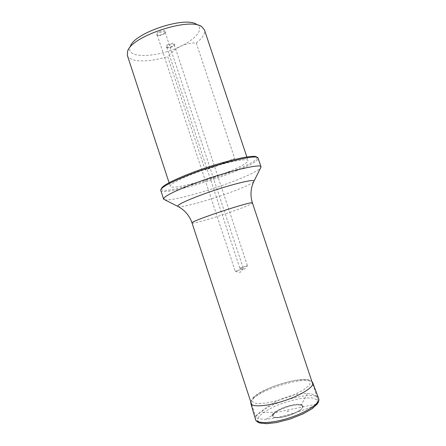 <?xml version="1.0" encoding="UTF-8"?>
<svg xmlns="http://www.w3.org/2000/svg" width="446" height="446" viewBox="0 0 446 446"><rect width="100%" height="100%" fill="white"/><g stroke="black" fill="none" stroke-linecap="round" stroke-linejoin="round"><path stroke-width="0.33" stroke-dasharray="2.23 1.67" d="M294.399 394.838C280.233 398.356 269.167 404.21 261.194 412.411C257.247 414.128 255.43 415.633 255.742 416.932C256.316 418.415 259.801 419.207 266.195 419.312C281.231 417.618 310.176 408.837 316.643 404.087C317.742 401.874 318.02 399.956 317.485 398.328C316.314 395.318 312.919 393.734 307.3 393.584C303.486 393.361 299.188 393.779 294.399 394.838M266.195 419.312L276.548 412.294L316.643 404.087M276.548 412.294L261.194 412.411M307.3 393.584L300.214 407.237M158.62 31.917C156.373 33.143 155.671 34.141 156.518 34.911L156.747 35.028C158.704 36.02 165.182 33.745 165.695 31.883C165.399 30.177 163.041 30.183 158.62 31.917M168.187 44.483C166.085 45.598 165.394 46.49 166.118 47.159L166.341 47.276C168.136 48.135 174.297 45.949 174.737 44.293C174.436 42.833 172.256 42.9 168.187 44.483M127.589 51.335L130.249 46.663C125.008 59.089 157.689 57.874 180.63 46.261C195.866 39.064 204.184 29.018 196.92 24.614L201.848 26.777M205.177 170.004L167.707 56.642C171.392 52.26 175.702 48.804 180.63 46.261C185.653 43.981 190.855 42.883 196.234 42.955L234.685 158.497L221.216 164.329L205.177 170.004L234.685 158.497M224.238 173.438C239.68 167.44 247.619 163.152 248.06 160.566C247.591 157.995 229.043 161.513 207.568 168.633C186.088 175.718 169.095 183.953 170.255 186.3C170.98 189.812 201.241 182.364 224.238 173.438M196.234 42.955C202.679 38.01 205.422 33.645 204.446 29.854M127.333 55.354C129.468 62.485 148.602 62.624 167.707 56.642M256.679 157.254L256.69 157.271C262.17 164.267 161.134 197.684 161.363 188.797L161.363 188.775M164.803 199.802C171.342 201.207 204.876 192.126 230.705 182.358C246.867 176.254 256.796 171.52 260.492 168.153M160.733 190.33C162.796 198.191 261.139 165.667 258.111 158.124M167.239 47.689L166.821 47.309C166.102 45.771 173.918 43.167 174.263 44.834L174.241 45.202C172.474 47.075 170.138 47.906 167.239 47.689M240.132 268.107L247.435 265.749L240.132 268.107M157.706 35.463L157.226 35.022C156.418 33.249 164.791 30.49 165.193 32.396L165.165 32.842C163.281 34.905 160.794 35.775 157.706 35.463M235.588 271.246L243.393 268.726L235.588 271.246M253.584 397.537L251.979 401.478L256.244 403.524L265.822 403.123C274.396 401.556 283.271 399.008 292.453 395.479L303.575 389.91L309.853 384.787L310.226 381.14L304.975 379.607L295.386 380.354C287.414 381.927 279.274 384.296 270.967 387.451C263.224 390.869 257.426 394.225 253.584 397.537M272.729 413.949C271.079 416.157 272.171 417.378 276.018 417.612C282.491 417.974 296.083 413.481 301.067 409.328C305.365 405.068 303.04 403.491 294.087 404.594C285.908 405.949 275.505 410.476 272.729 413.949M287.018 411.558C287.999 412.271 289.655 410.08 287.018 411.558M192.042 222.989C192.042 224.327 215.312 217.57 233.475 211.075C245.534 206.76 251.856 204.073 252.447 203.014M253.674 181.778C250.992 184.092 243.187 187.649 230.259 192.443C209.564 200.126 182.804 207.58 178.394 206.676M312.763 382.813C310.544 374.712 262.237 388.182 252.609 399.321C251.137 400.87 250.546 402.197 250.825 403.301M318.645 398.54C316.041 389.408 266.775 402.877 257.191 415.031C255.731 416.715 255.157 418.186 255.474 419.43M259.065 416.308L257.543 420.768L262.036 423.293L271.965 423.221C280.813 421.765 289.939 419.201 299.338 415.516L310.667 409.579L316.972 403.948L317.201 399.789L311.67 397.832L301.747 398.3C293.546 399.789 285.195 402.169 276.704 405.453C268.81 409.049 262.928 412.667 259.065 416.308M273.259 414.133C271.659 416.28 272.729 417.467 276.464 417.69L276.464 417.69C282.747 418.041 295.921 413.687 300.76 409.657L300.76 409.657C304.941 405.514 302.683 403.981 293.992 405.052C286.048 406.362 275.94 410.76 273.259 414.133M273.56 414.156L272.969 416.341C274.061 417.372 276.492 417.74 280.255 417.445C288.657 416.269 299.478 411.619 302.249 408.051L302.522 405.944C301.212 405.018 298.697 404.728 294.979 405.079C286.884 406.306 276.721 410.593 273.56 414.156M251.65 404.477L255.742 416.932M312.797 384.257L317.485 398.328M169.084 182.726L170.255 186.3M246.867 157.003L248.06 160.566M161.363 188.797L160.694 190.085M256.69 157.271L257.994 157.906M166.821 47.309L239.881 268.247M174.263 44.834L247.435 265.749M239.965 268.247L244.38 269.183L247.368 265.799M157.226 35.022L235.304 271.408M165.193 32.396L243.393 268.726M235.41 271.408L240.121 272.406L243.31 268.793M165.165 32.842L165.695 31.883M157.516 35.368L156.518 34.911M174.241 45.202L174.737 44.293M167.055 47.594L166.118 47.159M250.741 401.707L252.787 398.055C262.549 386.894 307.573 374.395 311.877 381.492M276.018 417.612L276.464 417.69C282.809 418.058 295.876 413.732 300.76 409.657L301.067 409.328"/><path stroke-width="0.67" d="M196.92 24.614C186.11 15.604 133.555 32.987 130.249 46.663M246.867 157.003L204.446 29.854L201.848 26.777C190.124 16.809 131.052 36.343 127.589 51.335L127.333 55.354L169.084 182.726M161.363 188.775C161.92 186.015 170.879 181.154 188.245 174.18C217.687 162.478 255.792 153.363 256.679 157.254M260.492 168.153L261.038 166.876C261.808 162.835 222.259 172.591 191.228 184.655C172.68 191.942 163.476 196.758 163.604 199.1L164.803 199.802M261.038 166.876L257.994 157.906C257.292 153.915 218.3 163.264 188.123 175.239C170.322 182.369 161.173 187.32 160.694 190.085L163.604 199.1M178.394 206.676L177.681 206.303C177.647 204.72 185.012 201.118 199.769 195.487C224.054 186.305 254.811 178.288 254.025 181.054C250.602 188.167 250.072 195.482 252.447 203.014C253.846 200.103 189.182 221.489 192.042 222.989L251.65 404.477M261.066 167.01L253.674 181.778M255.474 419.43C255.792 420.851 257.236 422.05 259.795 423.02L266.647 423.7L276.615 422.557L290.212 419.011L303.263 413.788L312.049 408.748L317.323 403.987C318.79 401.707 319.23 399.889 318.645 398.54C320.613 402.844 307.456 411.92 289.933 417.685C272.434 423.505 256.456 424.062 255.474 419.43L250.825 403.301C251.667 407.404 267.193 406.44 284.331 400.737C301.49 395.095 314.53 386.61 312.763 382.813L311.877 381.492M252.447 203.014L312.797 384.257M192.042 222.989C189.455 215.53 184.672 209.971 177.681 206.303L163.654 199.223M250.825 403.301L250.741 401.707M318.645 398.54L312.763 382.813"/></g></svg>
